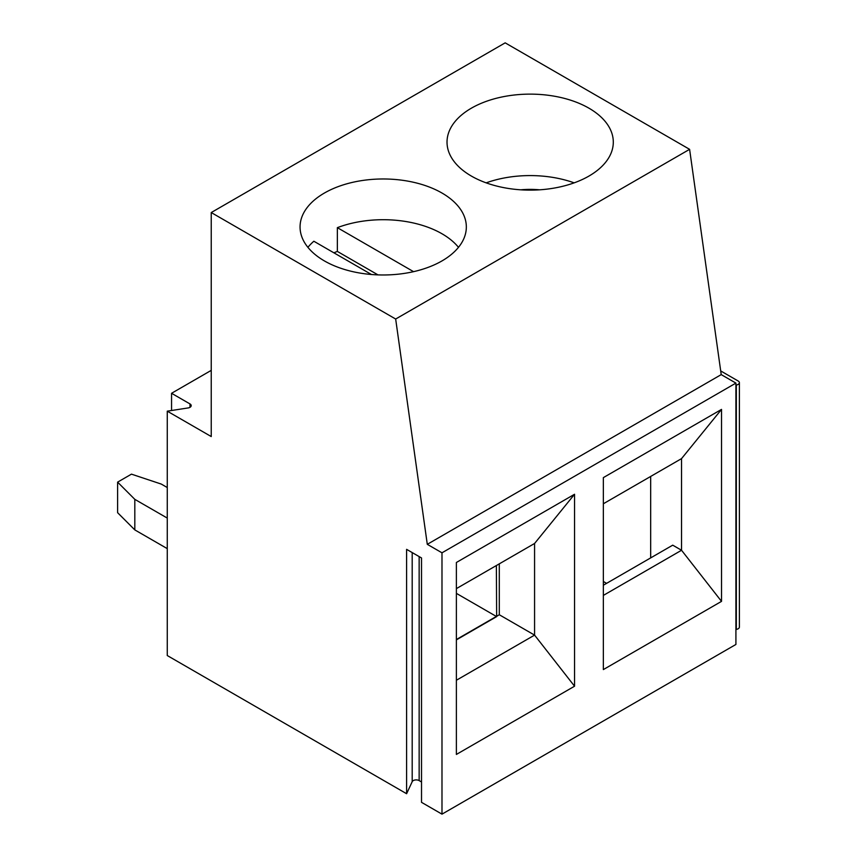 <?xml version="1.0" encoding="UTF-8"?>
<svg xmlns="http://www.w3.org/2000/svg" width="857" height="857" viewBox="0 0 857 857"><rect width="100%" height="100%" fill="white"/><g stroke="black" fill="none" stroke-linecap="round" stroke-linejoin="round"><path stroke-width="1.29" d="M406.604 793.721L167.265 655.541L167.265 411.167L211.24 436.556L211.24 212.547L505.18 42.85L689.606 149.332L721.219 374.616L735.917 383.1L735.917 644.453L441.987 814.15L421.515 802.334L421.515 557.961L406.604 549.348L406.604 793.721L412.196 781.68A4.156 2.4 180 0 1 419.148 780.598L421.515 781.97M171.561 410.503L171.561 393.288L211.24 370.374M574.554 686.211L574.554 494.253L456.385 562.481L456.385 754.439L574.554 686.211L534.575 635.112L499.299 614.748L456.385 639.868L496.653 616.612L496.364 565.534M499.299 614.748L499.299 563.842M720.705 370.931L738.177 381.011A4.156 2.4 180 0 1 739.387 382.715L739.387 627.088A4.156 2.4 180 0 1 736.313 629.402L735.917 629.466M739.387 382.715A4.156 2.4 180 0 1 736.313 385.029L735.917 385.093M721.519 409.4L603.349 477.628L603.349 669.585L721.519 601.368L721.519 409.4L681.54 458.624L603.349 503.766M721.519 601.368L681.54 550.258L681.54 458.624M650.677 557.896L650.677 476.438M603.349 595.411L681.54 550.258L672.724 545.17L603.349 585.224M456.385 680.254L534.575 635.112L534.575 543.477L574.554 494.253M307.909 247.341A83.14 48.003 180 0 1 313.844 241.235L371.435 274.497M413.556 271.658L337.358 227.662L337.358 251.422L377.991 274.883M211.24 212.547L395.666 319.029L427.289 544.324L441.987 552.808L441.987 814.15M689.606 149.332L395.666 319.029M471.371 108.186A83.14 48.003 180 0 1 588.952 108.186A83.14 48.003 180 0 1 613.301 142.123A83.14 48.003 180 0 1 530.162 190.125A83.14 48.003 180 0 1 447.022 142.123A83.14 48.003 180 0 1 471.371 108.186M324.407 193.039A83.14 48.003 180 0 1 415.013 182.627A83.14 48.003 180 0 1 466.337 226.976A83.14 48.003 180 0 1 383.197 274.979A83.14 48.003 180 0 1 300.057 226.976A83.14 48.003 180 0 1 324.407 193.039M456.385 593.365L496.364 616.451L456.385 639.526M134.817 499.352L134.817 529.905L117.613 512.69L117.613 482.137L134.817 499.352L167.265 518.078M167.265 487.537L161.277 484.076L131.464 474.146L117.613 482.137M333.898 252.815A83.14 48.003 180 0 1 337.358 251.422M574.158 182.852A83.14 48.003 -0 0 0 486.176 182.852M539.556 189.815A59.24 34.194 -0 0 0 520.767 189.815M603.349 581.485L606.585 583.36M167.265 411.167L188.122 407.943A4.156 2.4 0 0 0 191.207 405.618A4.156 2.4 0 0 0 189.986 403.926L171.561 393.288M337.358 227.662A83.14 48.003 180 0 1 458.484 247.341M134.817 529.905L167.265 548.63M735.917 383.1L441.987 552.808M721.219 374.616L427.289 544.324M534.575 543.477L456.385 588.62M736.313 629.402L736.313 385.029M412.196 781.68L412.196 552.583M419.148 780.598L419.148 556.589M189.986 403.926L189.986 407.321"/></g></svg>
